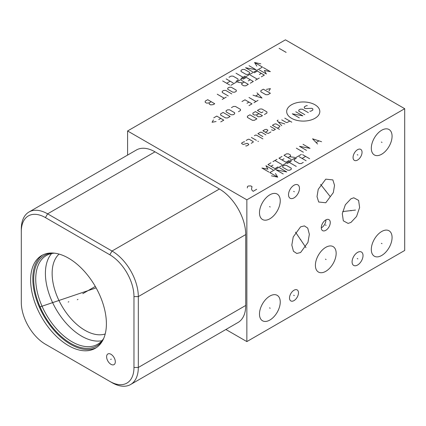 <?xml version="1.0" encoding="UTF-8"?>
<svg xmlns="http://www.w3.org/2000/svg" width="426" height="426" viewBox="0 0 426 426"><rect width="100%" height="100%" fill="white"/><g stroke="black" fill="none" stroke-linecap="round" stroke-linejoin="round"><path stroke-width="0.64" d="M225.897 329.495L246.851 341.593L404.7 250.461L404.7 108.694L285.436 39.836L127.587 130.968L246.851 199.826L404.7 108.694M127.587 155.085L127.587 130.968M246.851 341.593L246.851 199.826M29.005 211.999L136.416 149.989A37.206 21.481 60 0 1 155.016 151.832L219.417 189.011A37.206 21.481 60 0 1 245.727 234.582L245.727 305.463A37.206 21.481 60 0 1 238.022 322.493L130.612 384.508A37.206 21.481 60 0 1 112.011 382.665L45.433 344.224A34.128 19.703 60 0 1 21.3 302.423L21.3 229.028A37.206 21.481 60 0 1 29.005 211.999A37.206 21.481 60 0 1 47.611 213.841L112.011 251.026A37.206 21.481 60 0 1 138.317 296.592L138.317 367.473A37.206 21.481 60 0 1 130.612 384.508M21.3 231.542A34.128 19.703 60 0 1 45.433 217.606L109.839 254.791A34.128 19.703 60 0 1 133.972 296.592L133.972 367.473A34.128 19.703 60 0 1 109.839 381.408M106.399 323.771A53.575 30.933 60 0 1 95.302 348.298A53.575 30.933 60 0 1 54.017 333.941A53.575 30.933 60 0 1 30.629 280.026A53.575 30.933 60 0 1 41.727 255.499A53.575 30.933 60 0 1 83.011 269.855A53.575 30.933 60 0 1 106.399 323.771M114.29 364.443A6.15 3.552 60 0 1 108.161 361.525A6.15 3.552 60 0 1 107.629 354.139A6.15 3.552 60 0 1 110.957 354.272A6.15 3.552 60 0 1 115.308 361.802A6.15 3.552 60 0 1 114.29 364.443M96.367 347.632A53.575 30.933 60 0 1 55.486 331.929A53.575 30.933 60 0 1 32.807 278.769A53.575 30.933 -120 0 1 42.834 254.908M102.703 340.48A52.286 30.187 60 0 1 61.115 336.348A52.286 30.187 60 0 1 33.718 279.296A52.286 30.187 -120 0 1 52.196 252.996M103.704 338.42A51.242 29.586 60 0 1 97.586 344.283A51.242 29.586 60 0 1 58.101 330.555A51.242 29.586 60 0 1 35.731 278.987A51.242 29.586 -120 0 1 46.343 255.525A51.242 29.586 -120 0 1 54.48 253.161M51.637 253.534A51.242 29.586 -120 0 0 45.401 273.401A51.242 29.586 60 0 0 64.656 321.486A51.242 29.586 60 0 0 101.963 340.699M105.206 333.979A46.482 26.838 60 0 1 70.572 318.153A46.482 26.838 60 0 1 52.132 273.401A46.482 26.838 -120 0 1 59.076 254.082M392.074 237.495A14.686 8.477 -60 0 1 385.663 252.272A14.686 8.477 -60 0 1 374.347 256.207A14.686 8.477 -60 0 1 371.307 249.487A14.686 8.477 -60 0 1 377.713 234.71A14.686 8.477 -60 0 1 389.029 230.775A14.686 8.477 -60 0 1 392.074 237.495M280.244 302.061A14.686 8.477 -60 0 1 273.833 316.837A14.686 8.477 -60 0 1 262.517 320.773A14.686 8.477 -60 0 1 259.477 314.047A14.686 8.477 -60 0 1 265.888 299.27A14.686 8.477 -60 0 1 277.204 295.34A14.686 8.477 -60 0 1 280.244 302.061M280.244 200.8A14.686 8.477 -60 0 1 273.833 215.577A14.686 8.477 -60 0 1 262.517 219.512A14.686 8.477 -60 0 1 259.477 212.787A14.686 8.477 -60 0 1 265.888 198.01A14.686 8.477 -60 0 1 277.204 194.075A14.686 8.477 -60 0 1 280.244 200.8M392.074 136.235A14.686 8.477 -60 0 1 385.663 151.012A14.686 8.477 -60 0 1 374.347 154.947A14.686 8.477 -60 0 1 371.307 148.227A14.686 8.477 -60 0 1 377.713 133.45A14.686 8.477 -60 0 1 389.029 129.515A14.686 8.477 -60 0 1 392.074 136.235M325.773 202.771L318.685 202.004L317.019 196.61L318.227 189.309L325.773 179.144L332.86 179.905L334.532 185.305L333.324 192.605L325.773 202.771M350.96 198.788L353.798 197.786L358.596 200.39L359.619 207.489L356.573 216.44L350.96 222.415L348.122 223.416L343.324 220.817L342.302 213.714L345.348 204.762L350.96 198.788M336.157 253.332A14.686 8.477 -60 0 1 329.751 268.114A14.686 8.477 -60 0 1 318.435 272.044A14.686 8.477 -60 0 1 315.394 265.323A14.686 8.477 -60 0 1 321.8 250.547A14.686 8.477 -60 0 1 333.116 246.611A14.686 8.477 -60 0 1 336.157 253.332M300.591 252.533L296.789 253.459L293.445 251.265L291.821 245.056L293.226 236.952L300.591 226.834L304.393 225.908L307.732 228.102L309.356 234.311L307.95 242.415L300.591 252.533M298.482 292.827A6.347 3.664 -60 0 1 295.713 299.217A6.347 3.664 -60 0 1 290.82 300.916A6.347 3.664 -60 0 1 289.504 298.008A6.347 3.664 -60 0 1 292.279 291.618A6.347 3.664 -60 0 1 297.167 289.92A6.347 3.664 -60 0 1 298.482 292.827M330.267 222.553A6.347 3.664 -60 0 1 327.493 228.943A6.347 3.664 -60 0 1 322.599 230.642A6.347 3.664 -60 0 1 321.284 227.734A6.347 3.664 -60 0 1 324.058 221.344A6.347 3.664 -60 0 1 328.952 219.646A6.347 3.664 -60 0 1 330.267 222.553M362.047 152.274A6.347 3.664 -60 0 1 359.272 158.664A6.347 3.664 -60 0 1 354.379 160.368A6.347 3.664 -60 0 1 353.063 157.46A6.347 3.664 -60 0 1 355.838 151.07A6.347 3.664 -60 0 1 360.731 149.366A6.347 3.664 -60 0 1 362.047 152.274M363.027 255.563A7.737 4.468 -60 0 1 359.65 263.348A7.737 4.468 -60 0 1 353.687 265.425A7.737 4.468 -60 0 1 352.084 261.878A7.737 4.468 -60 0 1 355.46 254.093A7.737 4.468 -60 0 1 361.424 252.022A7.737 4.468 -60 0 1 363.027 255.563M299.467 188.404A7.737 4.468 -60 0 1 296.091 196.194A7.737 4.468 -60 0 1 290.127 198.266A7.737 4.468 -60 0 1 288.524 194.725A7.737 4.468 -60 0 1 291.901 186.934A7.737 4.468 -60 0 1 297.865 184.863A7.737 4.468 -60 0 1 299.467 188.404M325.911 219.88A6.347 3.664 120 0 1 325.917 220.04A6.347 3.664 -60 0 1 321.289 227.894M45.433 344.224L47.611 345.481A37.206 21.481 60 0 1 47.605 345.481A37.206 21.481 60 0 1 47.568 345.459M301.395 154.361L269.828 172.589L277.72 177.147L271.474 175.831M275.446 173.536L277.72 177.147M279.722 167.887L286.741 171.939L276.213 169.91L283.231 173.962M287.742 170.203L289.744 170.203L291.251 169.335L291.251 168.174L286.235 165.283L284.233 165.283L282.731 166.151L282.731 167.306L287.742 170.203M296.262 166.438L289.243 162.391M287.241 163.547L291.251 161.23M296.262 158.339L294.254 159.494L294.254 160.655L299.265 163.547L301.273 163.547L303.275 162.391M306.113 160.751L299.1 156.699M302.609 154.675L309.622 158.728M302.103 158.435L305.612 156.411M272.959 169.766L265.941 165.719L267.949 169.186L261.931 168.03L268.95 172.083M270.952 162.823L267.949 164.558L274.962 168.611L277.97 166.875M272.959 165.139L270.952 166.294M281.98 164.558L274.962 160.511M272.959 161.667L276.969 159.351M281.98 156.459L278.971 158.195L285.984 162.247L288.993 160.511M283.982 158.776L281.98 159.931M287.992 157.615L290.495 156.172L290.495 155.011L288.493 153.855L286.49 153.855L283.982 155.304L290.995 159.351M289.494 156.747L294.504 157.327M303.36 152.215L296.342 148.163M303.024 144.308L310.043 148.36L299.515 146.331L306.534 150.383M321.566 141.704L312.546 138.812L317.556 144.02M316.22 142.476L318.893 140.931M230.892 85.301L262.459 67.074L254.567 62.521L260.813 63.831M256.841 66.126L254.567 62.521M249.056 65.7L256.069 69.752L245.546 67.729L252.565 71.776M244.545 69.465L242.543 69.465L241.036 70.333L241.036 71.488L246.047 74.38L248.054 74.38L249.556 73.512L249.556 72.356L244.545 69.465M236.025 73.224L243.044 77.271M245.046 76.116L241.036 78.432M236.025 81.323L238.033 80.168L238.033 79.007L233.022 76.116L231.014 76.116L229.012 77.271M226.169 78.911L233.187 82.963M229.678 84.987L222.665 80.94M230.178 81.228L226.675 83.251M259.327 69.896L266.346 73.948L264.338 70.476L270.35 71.632L263.337 67.58M261.33 76.84L264.338 75.104L257.325 71.051L254.317 72.787M259.327 74.523L261.33 73.368M250.307 75.104L257.325 79.156M259.327 77.995L255.318 80.312M250.307 83.203L253.316 81.467L246.297 77.42L243.294 79.156M248.305 80.892L250.307 79.731M244.295 82.048L241.787 83.496L241.787 84.652L243.794 85.807L245.797 85.807L248.305 84.364L241.286 80.312M242.793 82.916L237.783 82.335M231.265 87.255L229.263 87.255L227.756 88.123L227.756 89.279L232.766 92.176L234.774 92.176L236.276 91.308L236.276 90.147L231.265 87.255M231.765 93.912L225.753 90.44L223.751 90.44L222.244 91.308L222.244 92.463L228.261 95.935M217.233 94.199L224.252 98.246M226.254 97.091L222.244 99.407M211.221 101.718L209.219 102.879L209.219 104.035L210.721 104.902L213.224 104.615L214.731 103.747L207.712 99.695L205.21 101.143L205.21 102.299L206.711 103.167L209.219 102.879M256.67 189.298L253.166 191.322L251.851 190.055L251.558 188.872L251.995 186.593L250.823 185.922L248.342 186.002L247.463 186.513L247.32 187.946M286.139 52.393L279.121 48.34M291.538 104.764A16.571 9.564 0 0 0 291.538 118.295A16.571 9.564 0 0 0 314.968 118.295A16.571 9.564 0 0 0 314.968 104.764A16.571 9.564 0 0 0 291.538 104.764M309.83 111.202L310.831 111.202L312.838 110.046L312.838 108.891L311.832 108.311L305.32 108.598L304.318 108.023L304.318 106.862L306.321 105.707L307.322 105.707M304.819 114.674L298.807 111.202L298.807 110.046L300.309 109.178L302.311 109.178L308.328 112.65M299.308 117.858L292.289 113.806L302.817 115.835L295.798 111.782M284.776 118.146L291.789 122.198M281.767 119.882L286.277 122.486L287.278 122.486L289.786 121.043M278.093 120.079L277.092 120.654L281.767 125.67M284.776 123.934L278.258 121.911M277.422 128.178L279.429 127.023L279.93 126.155L275.92 123.838L274.419 124.126L272.411 125.287L279.429 129.334M271.58 129.818L273.417 130.494L275.42 129.334L270.409 126.442M265.398 132.225L267.4 131.07L267.901 130.202L266.399 129.334L264.897 129.626L262.89 130.782L266.9 133.093L268.407 133.386L270.909 131.938M265.899 134.829L261.388 132.225L260.387 132.225L257.879 133.673L262.89 136.565M262.89 138.881L256.377 135.122L255.376 135.122L254.375 135.697M251.367 137.433L256.377 140.33M257.879 141.198L258.38 141.485L257.879 141.198M251.202 143.317L253.204 142.162L253.204 141.581L249.194 139.27L248.193 139.27L246.191 140.426M244.684 141.874L243.683 141.874L241.68 143.03L241.68 143.61L243.182 144.478L247.192 143.317L248.693 144.185L248.693 144.765L246.691 145.921L245.685 145.921M264.429 114.503L266.937 113.055L266.937 111.9L261.926 109.008L259.919 109.008L257.416 110.451L261.42 112.768L262.927 111.9M258.917 113.635L256.91 114.791L256.91 115.947L258.417 116.815L260.92 116.527L262.427 115.659L255.408 111.607L252.906 113.055L252.906 114.211L254.407 115.079L256.91 114.791M249.897 114.791L247.389 116.239L247.389 117.395L252.405 120.286L254.407 120.286L256.91 118.843L249.897 114.791M269.04 90.935L270.377 88.619L266.367 89.391M263.359 89.199L260.856 90.642L260.856 91.803L265.867 94.694L267.869 94.694L270.377 93.246L263.359 89.199M253.001 95.174L262.022 98.071L257.011 92.863M258.348 94.407L255.675 95.946M248.997 97.49L256.01 101.542M258.012 100.382L254.008 102.698M248.997 105.589L252 103.853L244.987 99.806L241.979 101.542M246.989 103.278L248.997 102.118M238.469 111.665L240.477 110.51L240.477 109.354L235.466 106.457L233.459 106.457L231.456 107.618M229.619 109.833L227.612 109.833L226.11 110.701L226.11 111.862L231.121 114.754L233.129 114.754L234.63 113.886L234.63 112.73L229.619 109.833M223.102 112.437L220.599 113.886L220.599 115.041L225.61 117.938L227.612 117.938L230.12 116.49L223.102 112.437M220.764 121.889L223.772 120.153L216.754 116.101L213.751 117.837M218.762 119.573L220.764 118.417M213.415 119.962L212.079 122.278L216.088 121.506M68.831 301.714L68.197 302.082L68.831 301.714M82.793 293.658L95.302 286.432M53.399 302.284L52.765 302.646M39.804 306.96L96.127 287.891M77.953 299.366L77.319 299.734M111.277 359.107L110.643 359.475M381.371 243.31L382.005 243.677M269.546 307.87L270.18 308.238M269.546 206.61L270.18 206.977M381.371 142.05L382.005 142.412M325.459 190.773L326.092 191.141M330.294 196.7L320.608 184.394M350.641 210.417L351.28 210.785M355.476 210.077L342.664 211.568M325.453 259.141L326.098 259.514M300.266 239.497L300.91 239.87M305.99 247.671L295.5 232.154M293.674 295.234L294.318 295.601M325.453 224.955L326.098 225.327M357.233 154.681L357.877 155.053M357.233 258.534L357.877 258.907M293.674 191.38L294.318 191.748M45.433 217.606L47.611 213.841L155.016 151.832M109.839 254.791L112.011 251.026L219.417 189.011M133.972 296.592L138.317 296.592L245.727 234.582M133.972 367.473L138.317 367.473L245.727 305.463"/></g></svg>
